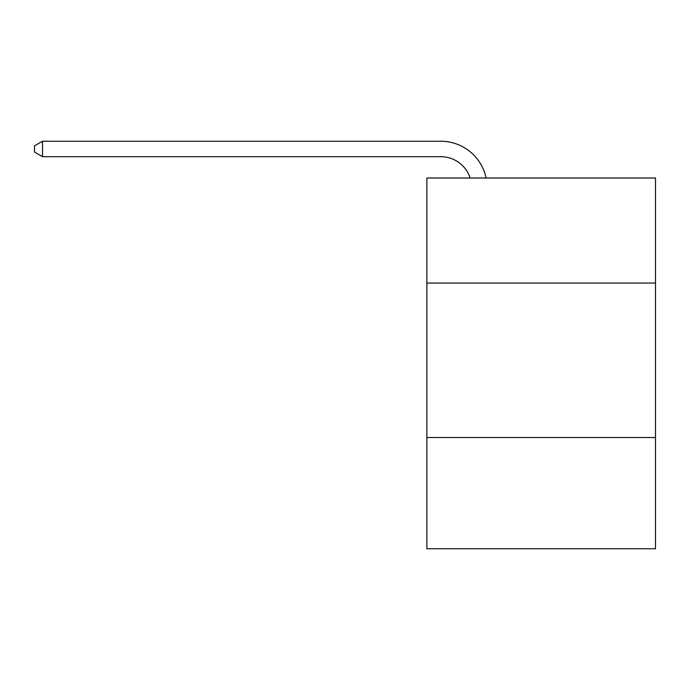 <?xml version="1.0" encoding="UTF-8"?>
<svg xmlns="http://www.w3.org/2000/svg" width="690" height="690" viewBox="0 0 690 690"><rect width="100%" height="100%" fill="white"/><g stroke="black" fill="none" stroke-linecap="round" stroke-linejoin="round"><path stroke-width="1.03" d="M655.5 283.055L655.5 178.011L426.877 178.011L426.877 283.055L655.5 283.055L655.5 548.757L426.877 548.757L426.877 283.055M655.5 437.529L426.877 437.529M470.149 178.011A30.895 30.895 -36.6 0 0 440.772 156.69L42.53 156.69L34.5 152.059L34.5 145.875L42.53 141.243L440.772 141.243A46.342 46.342 143.4 0 1 486.122 178.011M42.53 141.243L42.53 156.69"/></g></svg>
